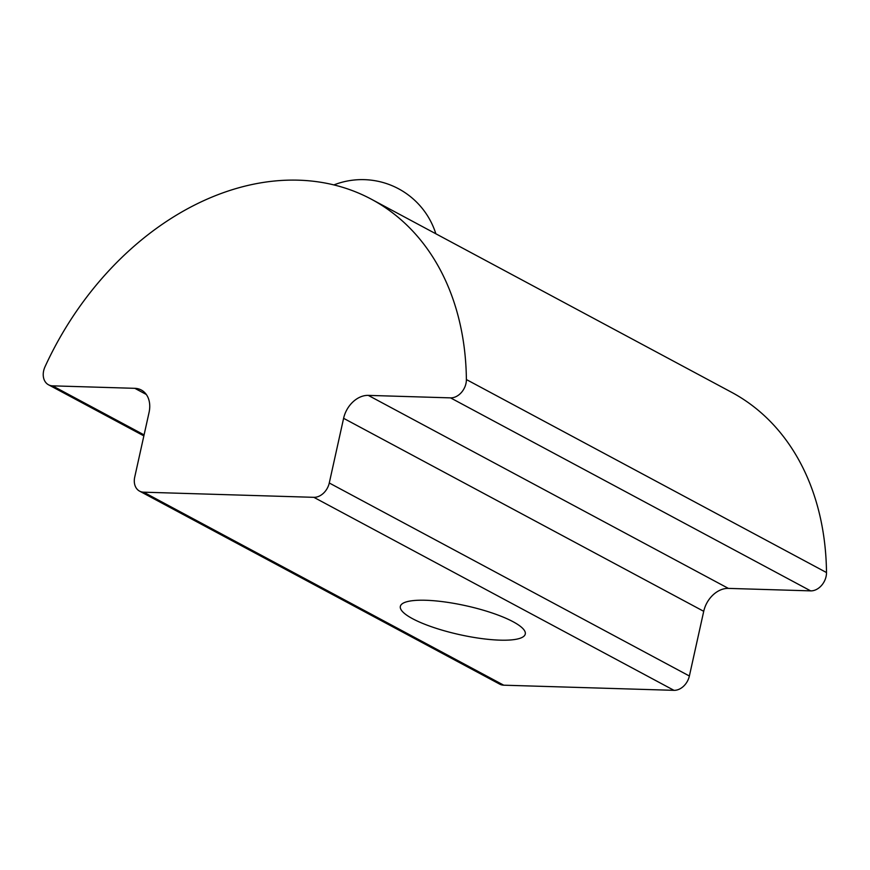<?xml version="1.0" encoding="UTF-8"?>
<svg xmlns="http://www.w3.org/2000/svg" width="870" height="870" viewBox="0 0 870 870"><rect width="100%" height="100%" fill="white"/><g stroke="black" fill="none" stroke-linecap="round" stroke-linejoin="round"><path stroke-width="1.3" d="M139.57 491.126L499.684 684.125A15.475 11.625 -61.8 0 0 503.741 685.19L673.967 690.334A15.475 11.625 -61.8 0 0 689.377 676.001L703.721 611.316A24.762 18.607 118.2 0 1 728.386 588.392L810.655 590.871A15.475 11.625 -61.8 0 0 826.5 572.547A278.574 209.278 -61.8 0 0 731.518 392.25L371.414 199.241A278.574 209.278 118.2 0 1 466.385 379.548A15.475 11.625 118.2 0 1 450.54 397.873L368.282 395.382A24.762 18.607 -61.8 0 0 343.606 418.318L329.273 482.991A15.475 11.625 118.2 0 1 313.853 497.325L143.626 492.181A15.475 11.625 118.2 0 1 139.57 491.126A15.475 11.625 118.2 0 1 134.719 477.119L149.064 412.434A24.762 18.607 -61.8 0 0 141.31 390.021A24.762 18.607 -61.8 0 0 134.828 388.324L52.559 385.845A15.475 11.625 118.2 0 1 48.502 384.779A15.475 11.625 118.2 0 1 44.99 366.814A278.574 209.278 118.2 0 1 371.414 199.241M412.543 618.69A63.978 14.79 12.5 0 1 400.352 606.357A63.978 14.79 12.5 0 1 466.015 605.77A63.978 14.79 12.5 0 1 525.273 634.056A63.978 14.79 12.5 0 1 480.882 638.471A63.978 14.79 12.5 0 1 412.543 618.69M466.385 379.548L826.5 572.547M134.828 388.324L146.312 394.48M52.559 385.845L144.083 434.891M143.626 492.181L503.741 685.19M313.853 497.325L673.967 690.334M329.273 482.991L689.377 676.001M343.606 418.318L703.721 611.316M368.282 395.382L728.386 588.392M450.54 397.873L810.655 590.871M48.502 384.779L143.865 435.892M435.848 233.78A77.376 77.376 0 0 0 333.884 184.918"/></g></svg>
